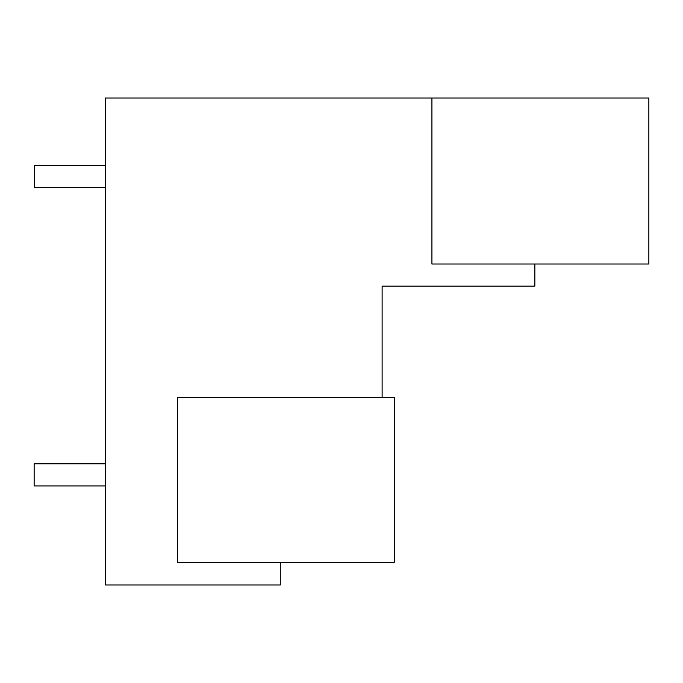 <?xml version="1.0" encoding="UTF-8"?>
<svg xmlns="http://www.w3.org/2000/svg" width="683" height="683" viewBox="0 0 683 683"><rect width="100%" height="100%" fill="white"/><g stroke="black" fill="none" stroke-linecap="round" stroke-linejoin="round"><path stroke-width="1.02" d="M431.921 98.01L431.921 264.022L648.85 264.022L648.85 98.01L105.43 98.01L105.43 584.99L280.295 584.99L280.295 562.297M534.849 264.022L534.849 286.16L382.121 286.16L382.121 397.395M394.296 562.297L177.367 562.297L177.367 397.395L394.296 397.395L394.296 562.297M105.43 165.525L34.594 165.525L34.594 187.663L105.43 187.663M105.43 485.937L34.15 485.937L34.15 463.8L105.43 463.8"/></g></svg>
